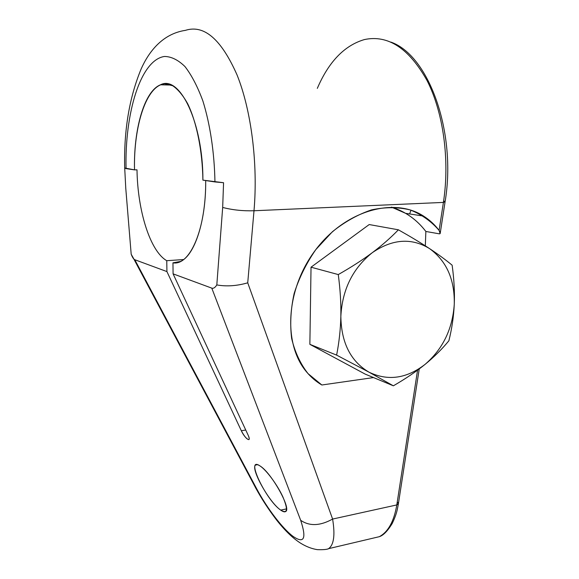 <?xml version="1.0" encoding="UTF-8"?>
<svg xmlns="http://www.w3.org/2000/svg" width="579" height="579" viewBox="0 0 579 579"><rect width="100%" height="100%" fill="white"/><g stroke="black" fill="none" stroke-linecap="round" stroke-linejoin="round"><path stroke-width="0.87" d="M364.437 39.56C387.995 34.581 408.861 48.238 427.041 80.524C443.413 112.521 449.912 160.397 443.413 202.411L445.077 201.818L443.413 202.411L439.099 230.391C434.757 224.674 429.589 219.919 423.618 216.126C393.836 196.701 344.896 210.633 315.36 250.215C285.57 289.58 282.928 344.425 306.675 372.051C311.097 377.32 316.148 381.633 321.844 384.992L308.035 373.621C300.356 363.793 294.899 352.09 291.657 338.505C289.876 324.131 290.709 309.128 294.146 293.495C299.09 277.927 306.32 263.3 315.823 249.6L332.389 231.738C344.831 221.771 357.873 214.483 371.515 209.887C385.093 206.993 397.947 206.993 410.084 209.895C421.461 214.368 431.131 221.2 439.099 230.391C440.619 232.801 440.641 233.938 439.179 233.807L425.862 231.47C416.742 219.564 405.271 211.436 391.447 207.108L405.655 213.34C413.442 217.972 420.18 224.015 425.862 231.47L425.319 245.858L425.862 231.47L439.179 233.807L440.12 233.525L439.099 230.391L443.413 202.411C449.912 160.397 443.413 112.521 427.041 80.524C408.861 48.238 387.995 34.581 364.437 39.56C344.476 45.43 328.771 61.7 317.306 88.377M410.967 210.177L409.635 213.948L410.967 210.177M177.644 262.504L172.955 262.83L173.092 273.853L248.022 434.916L173.092 273.853L172.955 262.83L180.532 261.44C194.53 255.375 206.03 221.424 205.697 180.554C206.167 229.407 189.789 266.058 172.955 262.83L177.644 262.504M133.872 259.088L255.911 488.35L256.736 488.886C267.245 508.579 282.617 528.54 292.894 536.263C304.141 544.05 306.732 538.723 300.675 520.304L211.784 288.132L300.675 520.304C309.519 526.376 320.165 525.964 332.607 519.059L396.803 504.931L332.607 519.059L247.732 282.82L254 210.756L247.732 282.82C236.869 285.961 226.563 286.663 216.814 284.926C215.084 287.647 213.405 288.718 211.784 288.132C213.405 288.718 215.084 287.647 216.814 284.926L222.676 207.448L216.814 284.926C226.563 286.663 236.869 285.961 247.732 282.82L332.607 519.059C335.292 535.409 333.822 545.367 328.192 548.921C333.822 545.367 335.292 535.409 332.607 519.059C320.165 525.964 309.519 526.376 300.675 520.304C306.732 538.723 304.141 544.05 292.894 536.263C282.617 528.54 267.245 508.579 256.736 488.886L134.791 259.725C133.64 259.276 132.439 257.438 131.187 254.217L125.759 188.175L124.724 168.294L125.759 188.175L131.187 254.217L133.981 259.197L134.791 259.725L166.918 271.58L166.766 260.695C150.171 251.329 137.592 210.857 136.999 169.821L134.516 169.871L124.688 168.011L126.063 168.605C124.709 113.318 140.473 59.912 164.479 56.46C171.312 56.539 178.144 59.905 184.962 66.556C191.598 75.111 197.577 86.589 202.889 100.992C210.163 124.326 214.433 152.878 214.947 181.936L202.903 180.134L223.566 182.718L222.676 207.448C232.534 209.996 242.97 211.096 254 210.756L443.413 202.411L254 210.756C258.089 164.081 251.344 110.517 237.079 75.017C221.316 39.278 204.105 24.39 185.439 30.347C204.105 24.39 221.316 39.278 237.079 75.017C251.344 110.517 258.089 164.081 254 210.756C242.97 211.096 232.534 209.996 222.676 207.448L223.566 182.718L214.947 181.936C214.433 152.878 210.163 124.326 202.889 100.992C197.577 86.589 191.598 75.111 184.962 66.556C178.144 59.905 171.312 56.539 164.479 56.46C140.473 59.912 124.709 113.318 126.063 168.605L134.516 169.871C133.51 126.106 146.371 85.135 164.849 83.81L172.687 85.728C177.956 89.318 182.95 95.296 187.654 103.663C196.657 122.176 202.469 150.931 202.903 180.134C203.149 122.857 179.707 74.481 160.499 84.802C144.142 91.164 133.496 129.841 134.516 169.871L136.999 169.821C137.592 210.857 150.171 251.329 166.766 260.695L183.565 259.558L166.766 260.695L166.918 271.58L134.791 259.725L256.736 488.886L255.853 488.3L254.666 486.013L255.911 488.35C261.918 499.33 268.866 509.954 276.748 520.231C285.078 530.784 293.083 538.463 300.769 543.283C306.24 546.641 311.755 548.762 317.314 549.645C323.292 549.833 327.048 549.5 328.59 548.66L379.325 536.682C388.176 531.92 394.002 521.339 396.803 504.931L417.568 370.162L396.803 504.931L398.424 503.556L396.803 504.931C394.002 521.339 388.176 531.92 379.325 536.682L370.676 538.723L379.325 536.682C383.356 535.409 387.669 530.979 392.258 523.409C396.977 513.414 397.288 509.52 398.374 503.853M390.876 42.093C429.053 55.331 456.73 132.808 445.077 201.818L444.209 201.174M321.844 384.992L373.52 377.573L321.844 384.992M365.255 374.15L309.866 344.339L311.032 267.194L369.207 224.551L311.032 267.194L309.866 344.339L365.255 374.15L393.365 385.809L369.04 372.196L336.623 355.122L309.866 344.339L336.623 355.122C339.128 342.283 340.539 329.35 340.85 316.322C341.248 342.703 350.642 361.332 369.04 372.196L336.623 355.122C339.128 342.283 340.539 329.35 340.85 316.322C341.103 303.273 340.242 289.355 338.274 274.569C351.214 267.23 362.548 259.935 372.283 252.69C352.77 268.352 342.29 289.565 340.85 316.322C341.103 303.273 340.242 289.355 338.274 274.569L311.032 267.194L338.274 274.569C351.214 267.23 362.548 259.935 372.283 252.69C381.966 245.431 390.666 237.803 398.388 229.805L369.207 224.551L398.388 229.805C410.482 236.623 420.875 242.883 429.56 248.608C438.194 254.326 445.714 259.855 452.134 265.196C454.066 279.027 454.776 292.055 454.269 304.286C453.697 316.51 451.902 328.677 448.877 340.778C441.965 349.18 434.04 357.04 425.102 364.35C416.113 371.631 405.532 378.782 393.365 385.809L369.04 372.196C387.944 381.235 406.632 378.615 425.102 364.35C442.834 349.007 452.561 328.988 454.269 304.286C454.804 279.57 446.568 261.013 429.56 248.608C438.194 254.326 445.714 259.855 452.134 265.196C454.066 279.027 454.776 292.055 454.269 304.286C454.804 279.57 446.568 261.013 429.56 248.608C411.503 237.585 392.41 238.946 372.283 252.69C381.966 245.431 390.666 237.803 398.388 229.805C410.482 236.623 420.875 242.883 429.56 248.608C411.503 237.585 392.41 238.946 372.283 252.69C352.77 268.352 342.29 289.565 340.85 316.322C341.248 342.703 350.642 361.332 369.04 372.196C387.944 381.235 406.632 378.615 425.102 364.35C442.834 349.007 452.561 328.988 454.269 304.286C453.697 316.51 451.902 328.677 448.877 340.778C441.965 349.18 434.04 357.04 425.102 364.35C416.113 371.631 405.532 378.782 393.365 385.809L365.255 374.15M419.239 368.924L398.424 503.556L397.744 502.348M211.784 288.132L173.092 273.853L211.784 288.132M166.918 271.58L241.32 430.74C245.055 438.998 252.111 443.5 248.022 434.916C249.187 437.507 249.484 439.077 248.919 439.627C246.922 439.483 244.389 436.515 241.32 430.74L166.918 271.58M280.692 510.106C287.517 514.159 288.248 509.759 282.885 496.898C277.377 484.884 266.492 470.162 260.13 466.015C244.678 455.253 265.899 500.162 280.692 510.106C282.993 511.749 284.651 512.227 285.664 511.525C291.686 509.071 271.363 472.703 260.13 466.015C258.096 464.669 256.627 464.315 255.715 464.951C249.954 467.789 269.192 502.42 280.692 510.106L286.554 508.883L280.692 510.106M245.742 430.023L241.32 430.74L245.742 430.023M171.304 85.048L160.499 84.802M440.257 232.997L445.056 201.97M423.567 216.097L405.655 213.34M124.688 168.279C123.747 130.738 129.262 97.562 141.233 68.749C148.376 52.79 161.78 33.879 185.439 30.347M257.387 464.713L255.607 465.038"/></g></svg>
